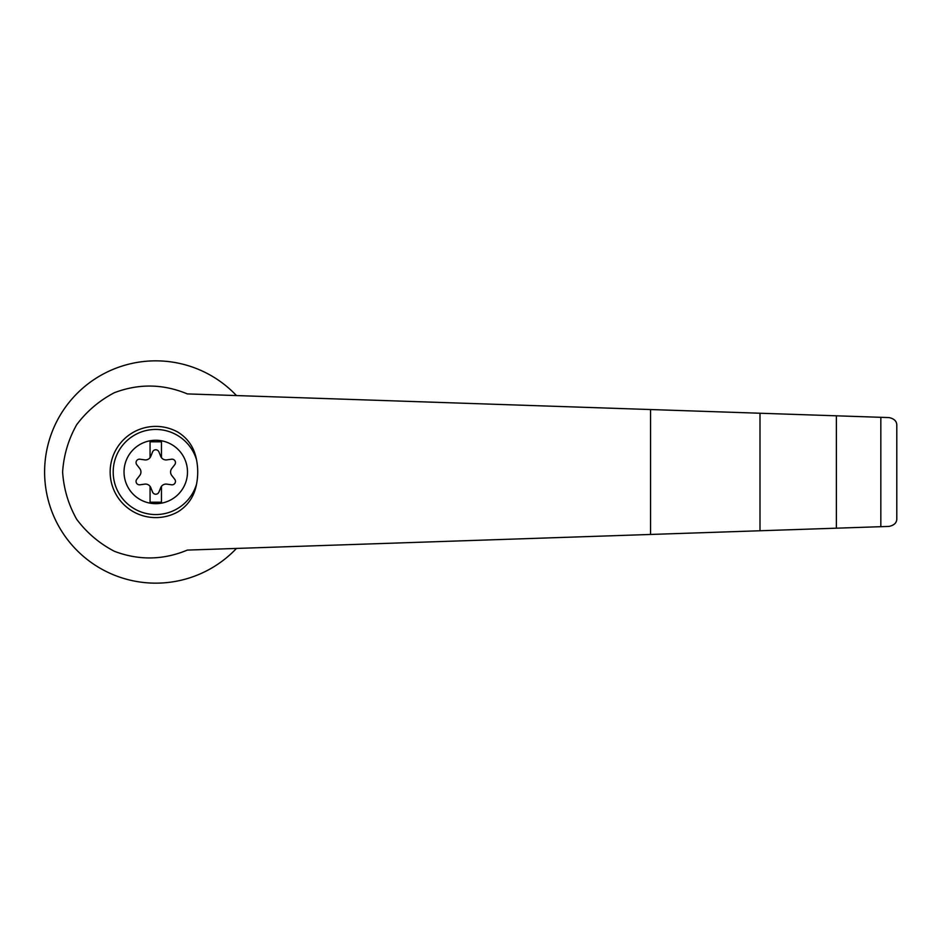 <?xml version="1.0" encoding="UTF-8"?>
<svg xmlns="http://www.w3.org/2000/svg" width="944" height="944" viewBox="0 0 944 944"><rect width="100%" height="100%" fill="white"/><g stroke="black" fill="none" stroke-linecap="round" stroke-linejoin="round"><path stroke-width="1.42" d="M187.337 393.908C163.194 383.866 138.874 383.453 114.401 392.692C99.415 400.516 86.848 411.171 76.7 424.682C68.416 439.385 63.72 455.161 62.611 472C63.72 488.839 68.416 504.615 76.7 519.318C86.848 532.829 99.415 543.484 114.401 551.308C138.874 560.547 163.194 560.134 187.337 550.092L759.991 530.764L759.991 413.236L187.337 393.908M236.472 395.571A111.156 111.156 0 0 0 77.88 392.692A111.156 111.156 0 0 0 77.88 551.308A111.156 111.156 0 0 0 236.472 548.429M759.991 530.764L889.083 526.41C894.357 525.253 896.93 522.598 896.8 518.433L896.8 425.567C896.93 421.402 894.357 418.747 889.083 417.59L759.991 413.236M155.76 440.258A31.742 31.742 0 0 1 186.157 481.11A31.742 31.742 0 0 1 124.171 468.932A31.742 31.742 0 0 1 155.76 440.258M150.061 486.349A5.699 5.699 0 0 0 144.703 484.13L139.936 484.791A3.422 3.422 0 0 1 136.774 479.304L139.736 475.505A5.699 5.699 0 0 0 139.736 468.495L136.774 464.696A3.422 3.422 0 0 1 139.936 459.209L144.703 459.87A5.699 5.699 0 0 0 150.061 457.651L150.061 441.792L161.459 441.792L161.459 457.651A5.699 5.699 0 0 0 166.805 459.87L171.572 459.209A3.422 3.422 0 0 1 174.746 464.696L171.784 468.495A5.699 5.699 0 0 0 171.784 475.505L174.746 479.304A3.422 3.422 0 0 1 171.572 484.791L166.805 484.13A5.699 5.699 0 0 0 160.74 487.635L158.922 492.095A3.422 3.422 0 0 1 152.586 492.095L150.78 487.635A5.699 5.699 0 0 0 150.061 486.349L150.061 502.208L161.459 502.208L161.459 486.349M196.529 484.213C194.24 496.438 187.962 505.689 177.72 511.967A45.607 45.607 0 0 1 110.153 472A45.607 45.607 0 0 1 177.72 432.033C187.962 438.311 194.24 447.562 196.529 459.787A61.49 59.389 90 0 1 196.529 484.213A42.563 42.563 0 0 1 131.004 506.621A42.563 42.563 0 0 1 131.004 437.379A42.563 42.563 0 0 1 196.529 459.787M880.835 526.693L880.835 417.307M836.372 528.192L836.372 415.808M150.061 457.651A5.699 5.699 0 0 0 150.78 456.365L152.586 451.905A3.422 3.422 0 0 1 158.922 451.905L160.74 456.365A5.699 5.699 0 0 0 161.459 457.651M896.8 518.433L896.8 425.567M650.546 534.457L650.546 409.543"/></g></svg>
